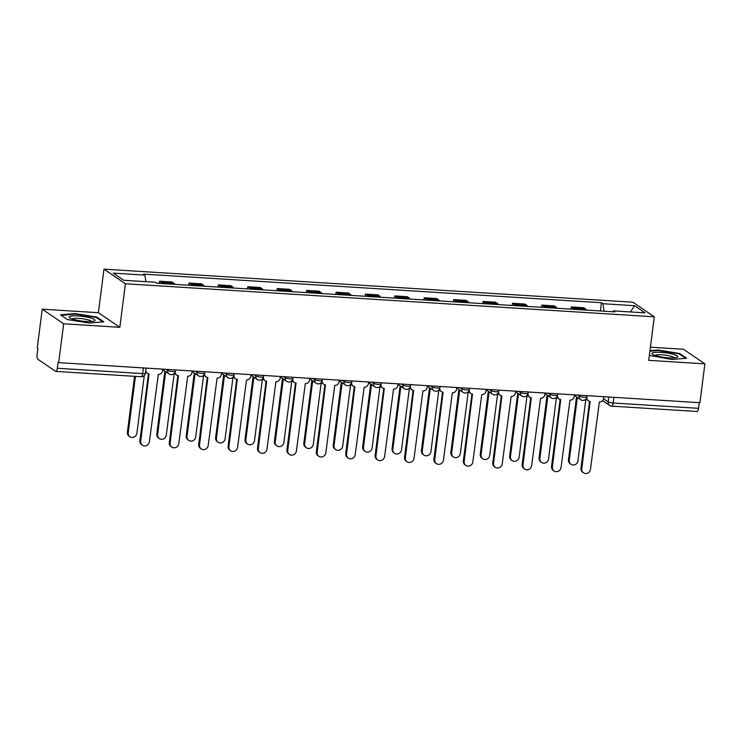 <?xml version="1.0" encoding="UTF-8"?>
<svg xmlns="http://www.w3.org/2000/svg" width="742" height="742" viewBox="0 0 742 742"><rect width="100%" height="100%" fill="white"/><g stroke="black" fill="none" stroke-linecap="round" stroke-linejoin="round"><path stroke-width="1.11" d="M42.229 309.182L63.664 323.79L58.683 362.634L699.919 402.711L704.9 363.858L648.731 360.352L654.305 316.815L632.87 302.207L103.973 269.161L98.398 312.697L42.229 309.182L37.248 348.026L37.879 348.452L37.1 354.509A4.007 1.326 -86.4 0 0 37.851 359.267L55.539 371.315A4.007 1.326 -86.4 0 0 55.789 371.408A4.007 1.326 -86.4 0 0 57.282 368.264L142.668 373.597A4.007 0.733 7.3 0 0 145.395 373.254L146.053 368.097M704.9 363.858L683.465 349.25L650.419 347.191M63.664 323.79L119.833 327.305L125.407 283.769L654.305 316.815M58.683 362.634L58.062 362.207L57.282 368.264M699.252 402.665L698.528 408.332A4.007 1.326 93.6 0 1 697.026 411.476L611.64 406.143A4.007 1.326 -86.4 0 0 613.142 402.999L698.528 408.332M586.458 310.1A9.21 3.051 -86.4 0 0 585.605 309.015L583.694 307.717L571.257 306.938L573.167 308.236A9.21 3.051 93.6 0 1 574.02 309.331M570.978 309.136L571.257 306.938M557.057 308.264A9.21 3.051 -86.4 0 0 556.203 307.179L554.293 305.88L541.855 305.101L543.756 306.4A9.21 3.051 93.6 0 1 544.609 307.485M541.567 307.299L541.855 305.101M527.645 306.427A9.21 3.051 -86.4 0 0 526.792 305.342L524.891 304.044L512.444 303.265L514.354 304.563A9.21 3.051 93.6 0 1 515.208 305.648M512.166 305.463L512.444 303.265M498.244 304.591A9.21 3.051 -86.4 0 0 497.39 303.497L495.48 302.198L483.042 301.428L484.953 302.727A9.21 3.051 93.6 0 1 485.806 303.812M482.764 303.626L483.042 301.428M468.842 302.755A9.21 3.051 -86.4 0 0 467.989 301.66L466.078 300.362L453.64 299.592L455.542 300.89A9.21 3.051 93.6 0 1 456.404 301.975M453.362 301.79L453.64 299.592M439.44 300.918A9.21 3.051 -86.4 0 0 438.578 299.824L436.676 298.525L424.238 297.746L426.14 299.045A9.21 3.051 93.6 0 1 426.993 300.139M423.951 299.953L424.238 297.746M410.029 299.082A9.21 3.051 -86.4 0 0 409.176 297.987L407.275 296.689L394.827 295.91L396.738 297.208A9.21 3.051 93.6 0 1 397.591 298.303M394.549 298.108L394.827 295.91M380.627 297.245A9.21 3.051 -86.4 0 0 379.774 296.151L377.863 294.852L365.426 294.073L367.336 295.372A9.21 3.051 93.6 0 1 368.19 296.466M365.147 296.271L365.426 294.073M351.226 295.409A9.21 3.051 -86.4 0 0 350.372 294.314L348.462 293.016L336.024 292.237L337.925 293.535A9.21 3.051 93.6 0 1 338.788 294.63M335.736 294.435L336.024 292.237M321.824 293.563A9.21 3.051 -86.4 0 0 320.961 292.478L319.06 291.179L306.622 290.4L308.524 291.699A9.21 3.051 93.6 0 1 309.377 292.793M306.335 292.598L306.622 290.4M292.413 291.727A9.21 3.051 -86.4 0 0 291.56 290.641L289.658 289.343L277.211 288.564L279.122 289.862A9.21 3.051 93.6 0 1 279.975 290.957M276.933 290.762L277.211 288.564M263.011 289.89A9.21 3.051 -86.4 0 0 262.158 288.805L260.247 287.506L247.809 286.727L249.72 288.026A9.21 3.051 93.6 0 1 250.573 289.111M247.531 288.926L247.809 286.727M233.609 288.054A9.21 3.051 -86.4 0 0 232.756 286.968L230.845 285.67L218.408 284.891L220.309 286.189A9.21 3.051 93.6 0 1 221.162 287.275M218.12 287.089L218.408 284.891M204.198 286.217A9.21 3.051 -86.4 0 0 203.345 285.123L201.444 283.824L188.997 283.054L190.907 284.353A9.21 3.051 93.6 0 1 191.761 285.438M188.718 285.253L188.997 283.054M174.797 284.381A9.21 3.051 -86.4 0 0 173.943 283.286L172.033 281.988L159.595 281.218L161.506 282.517A9.21 3.051 93.6 0 1 162.359 283.602M159.317 283.416L159.595 281.218M604.081 311.204L602.903 303.719L634.568 305.704L645.067 312.855L613.402 310.879L612.901 311.761M602.903 303.719L601.437 302.727L143.41 274.104L144.875 275.106L113.211 273.121L123.71 280.281L155.375 282.257L156.84 283.258L614.868 311.881L613.402 310.879M103.973 269.161L125.407 283.769M649.371 355.362L671.927 359.48L686.638 358.238L679.672 353.498L658.006 349.983L649.973 350.66M98.398 312.697L119.833 327.305M67.448 319.552L89.123 323.058L103.834 321.824L96.868 317.075L75.192 313.569L60.492 314.803L67.448 319.552M600.38 310.972L601.437 302.727M144.875 275.106L145.914 281.663M634.568 305.704L630.403 311.937M657.931 350.539L658.006 349.983M679.579 354.203L679.672 353.498M75.127 314.126L75.192 313.569M96.775 317.789L96.868 317.075M586.839 397.48A4.007 3.71 124.3 0 0 590.131 401.403L581.784 468.768A4.6 4.266 124.3 0 0 583.527 472.839A4.6 4.266 124.3 0 0 590.456 469.306L599.369 401.978A4.007 3.71 124.3 0 0 603.636 398.306L603.84 396.701M583.527 472.839L582.72 472.283A4.6 4.266 -55.7 0 1 580.977 468.211L589.547 401.311M588.378 400.801L587.562 400.253A4.007 3.71 -55.7 0 1 586.291 398.658M577.341 397.397L569.29 460.244A4.6 4.266 124.3 0 0 571.034 464.316A4.6 4.266 124.3 0 0 577.962 460.791L585.846 399.196M571.034 464.316L570.218 463.769A4.6 4.266 -55.7 0 1 568.474 459.688L576.525 396.849M557.437 395.644A4.007 3.71 124.3 0 0 560.729 399.558L552.382 466.922A4.6 4.266 124.3 0 0 554.126 471.003A4.6 4.266 124.3 0 0 561.054 467.469L569.958 400.142A4.007 3.71 124.3 0 0 574.234 396.469L574.438 394.865M554.126 471.003L553.309 470.447A4.6 4.266 -55.7 0 1 551.566 466.375L560.136 399.474M558.976 398.964L558.16 398.408A4.007 3.71 -55.7 0 1 556.89 396.822M528.035 393.807A4.007 3.71 124.3 0 0 531.318 397.721L522.98 465.086A4.6 4.266 124.3 0 0 524.724 469.167A4.6 4.266 124.3 0 0 531.652 465.633L540.556 398.306A4.007 3.71 124.3 0 0 544.832 394.633L545.036 393.028M524.724 469.167L523.908 468.61A4.6 4.266 -55.7 0 1 522.164 464.538L530.734 397.638M529.565 397.128L528.758 396.571A4.007 3.71 -55.7 0 1 527.479 394.985M673.495 354.398A13.013 2.365 7.3 0 0 657.913 352.246A13.013 2.365 7.3 0 0 652.598 354.305A13.013 2.365 7.3 0 0 656.336 355.845A13.013 2.365 7.3 0 0 677.047 357.44A13.013 2.365 7.3 0 0 673.495 354.398M674.404 357.913A9.85 1.79 7.3 0 0 671.185 356.355A9.85 1.79 7.3 0 0 661.372 354.787A9.85 1.79 7.3 0 0 655.028 355.427M649.899 351.216L658.173 350.521L679.171 353.925L685.627 358.321M90.691 317.984A13.013 2.365 7.3 0 0 75.109 315.832A13.013 2.365 7.3 0 0 69.794 317.891A13.013 2.365 7.3 0 0 73.532 319.422A13.013 2.365 7.3 0 0 94.234 321.026A13.013 2.365 7.3 0 0 90.691 317.984M91.6 321.499A9.85 1.79 7.3 0 0 88.381 319.941A9.85 1.79 7.3 0 0 78.569 318.374A9.85 1.79 7.3 0 0 72.224 319.014M61.206 315.294L75.359 314.107L96.358 317.502L102.823 321.907M547.939 395.56L539.888 458.408A4.6 4.266 124.3 0 0 541.623 462.479A4.6 4.266 124.3 0 0 548.551 458.946L556.444 397.36M541.623 462.479L540.816 461.932A4.6 4.266 -55.7 0 1 539.072 457.851L547.123 395.013M518.528 393.724L510.477 456.571A4.6 4.266 124.3 0 0 512.221 460.643A4.6 4.266 124.3 0 0 519.15 457.109L527.043 395.523M512.221 460.643L511.414 460.096A4.6 4.266 -55.7 0 1 509.671 456.015L517.721 393.167M498.624 391.971A4.007 3.71 124.3 0 0 501.917 395.885L493.569 463.249A4.6 4.266 124.3 0 0 495.313 467.33A4.6 4.266 124.3 0 0 502.241 463.796L511.155 396.46A4.007 3.71 124.3 0 0 515.421 392.796L515.625 391.192M495.313 467.33L494.506 466.774A4.6 4.266 -55.7 0 1 492.762 462.702L501.332 395.801M500.164 395.291L499.347 394.735A4.007 3.71 -55.7 0 1 498.077 393.149M469.222 390.134A4.007 3.71 124.3 0 0 472.515 394.048L464.167 461.413A4.6 4.266 124.3 0 0 465.911 465.484A4.6 4.266 124.3 0 0 472.839 461.96L481.753 394.623A4.007 3.71 124.3 0 0 486.019 390.96L486.223 389.355M465.911 465.484L465.104 464.937A4.6 4.266 -55.7 0 1 463.36 460.856L471.931 393.965M470.762 393.455L469.946 392.898A4.007 3.71 -55.7 0 1 468.675 391.312M439.82 388.298A4.007 3.71 124.3 0 0 443.113 392.212L434.766 459.576A4.6 4.266 124.3 0 0 436.509 463.648A4.6 4.266 124.3 0 0 443.438 460.114L452.342 392.787A4.007 3.71 124.3 0 0 456.618 389.123L456.822 387.519M436.509 463.648L435.693 463.101A4.6 4.266 -55.7 0 1 433.949 459.02L442.52 392.128M441.351 391.618L440.544 391.062A4.007 3.71 -55.7 0 1 439.273 389.476M489.126 391.887L481.076 454.735A4.6 4.266 124.3 0 0 482.819 458.806A4.6 4.266 124.3 0 0 489.748 455.273L497.632 393.687M482.819 458.806L482.003 458.25A4.6 4.266 -55.7 0 1 480.259 454.178L488.31 391.331M459.725 390.051L451.674 452.898A4.6 4.266 124.3 0 0 453.418 456.97A4.6 4.266 124.3 0 0 460.346 453.436L468.23 391.85M453.418 456.97L452.601 456.413A4.6 4.266 -55.7 0 1 450.858 452.342L458.908 389.494M430.314 388.214L422.263 451.062A4.6 4.266 124.3 0 0 424.007 455.134A4.6 4.266 124.3 0 0 430.935 451.6L438.828 390.014M424.007 455.134L423.2 454.577A4.6 4.266 -55.7 0 1 421.456 450.505L429.507 387.658M410.409 386.461A4.007 3.71 124.3 0 0 413.702 390.375L405.364 457.74A4.6 4.266 124.3 0 0 407.108 461.812A4.6 4.266 124.3 0 0 414.027 458.278L422.94 390.951A4.007 3.71 124.3 0 0 427.216 387.287L427.42 385.682M407.108 461.812L406.291 461.264A4.6 4.266 -55.7 0 1 404.548 457.183L413.118 390.292M411.949 389.782L411.142 389.225A4.007 3.71 -55.7 0 1 409.862 387.63M400.912 386.378L392.861 449.225A4.6 4.266 124.3 0 0 394.605 453.297A4.6 4.266 124.3 0 0 401.533 449.763L409.426 388.177M394.605 453.297L393.789 452.741A4.6 4.266 -55.7 0 1 392.054 448.669L400.105 385.821M381.008 384.625A4.007 3.71 124.3 0 0 384.3 388.539L375.953 455.903A4.6 4.266 124.3 0 0 377.697 459.975A4.6 4.266 124.3 0 0 384.625 456.441L393.538 389.114A4.007 3.71 124.3 0 0 397.805 385.45L398.009 383.846M377.697 459.975L376.89 459.419A4.6 4.266 -55.7 0 1 375.146 455.347L383.716 388.456M382.547 387.945L381.731 387.389A4.007 3.71 -55.7 0 1 380.46 385.794M371.51 384.542L363.459 447.38A4.6 4.266 124.3 0 0 365.203 451.461A4.6 4.266 124.3 0 0 372.132 447.927L380.015 386.341M365.203 451.461L364.387 450.904A4.6 4.266 -55.7 0 1 362.643 446.832L370.694 383.985M351.606 382.779A4.007 3.71 124.3 0 0 354.899 386.703L346.551 454.067A4.6 4.266 124.3 0 0 348.295 458.139A4.6 4.266 124.3 0 0 355.223 454.605L364.137 387.278A4.007 3.71 124.3 0 0 368.403 383.605L368.607 382M348.295 458.139L347.479 457.582A4.6 4.266 -55.7 0 1 345.744 453.51L354.305 386.61M353.146 386.1L352.329 385.552A4.007 3.71 -55.7 0 1 351.059 383.957M342.108 382.705L334.058 445.543A4.6 4.266 124.3 0 0 335.801 449.624A4.6 4.266 124.3 0 0 342.721 446.09L350.614 384.504M335.801 449.624L334.985 449.068A4.6 4.266 -55.7 0 1 333.241 444.996L341.292 382.149M322.204 380.943A4.007 3.71 124.3 0 0 325.497 384.866L317.149 452.23A4.6 4.266 124.3 0 0 318.893 456.302A4.6 4.266 124.3 0 0 325.821 452.768L334.725 385.441A4.007 3.71 124.3 0 0 339.001 381.768L339.205 380.164M318.893 456.302L318.077 455.746A4.6 4.266 -55.7 0 1 316.333 451.674L324.903 384.773M323.735 384.263L322.928 383.716A4.007 3.71 -55.7 0 1 321.657 382.121M312.697 380.859L304.647 443.707A4.6 4.266 124.3 0 0 306.39 447.788A4.6 4.266 124.3 0 0 313.319 444.254L321.212 382.668M306.39 447.788L305.583 447.231A4.6 4.266 -55.7 0 1 303.84 443.159L311.89 380.312M292.793 379.106A4.007 3.71 124.3 0 0 296.086 383.03L287.748 450.394A4.6 4.266 124.3 0 0 289.482 454.466A4.6 4.266 124.3 0 0 296.41 450.932L305.324 383.605A4.007 3.71 124.3 0 0 309.59 379.932L309.804 378.327M289.482 454.466L288.675 453.909A4.6 4.266 -55.7 0 1 286.931 449.837L295.502 382.937M294.333 382.427L293.526 381.88A4.007 3.71 -55.7 0 1 292.246 380.284M283.296 379.023L275.245 441.87A4.6 4.266 124.3 0 0 276.989 445.942A4.6 4.266 124.3 0 0 283.917 442.418L291.81 380.822M276.989 445.942L276.172 445.395A4.6 4.266 -55.7 0 1 274.429 441.314L282.479 378.476M263.391 377.27A4.007 3.71 124.3 0 0 266.684 381.184L258.337 448.548A4.6 4.266 124.3 0 0 260.08 452.629A4.6 4.266 124.3 0 0 267.009 449.095L275.922 381.768A4.007 3.71 124.3 0 0 280.188 378.095L280.393 376.491M260.08 452.629L259.273 452.073A4.6 4.266 -55.7 0 1 257.53 448.001L266.1 381.1M264.931 380.59L264.115 380.034A4.007 3.71 -55.7 0 1 262.844 378.448M253.894 377.186L245.843 440.034A4.6 4.266 124.3 0 0 247.587 444.106A4.6 4.266 124.3 0 0 254.515 440.572L262.399 378.986M247.587 444.106L246.771 443.558A4.6 4.266 -55.7 0 1 245.027 439.477L253.078 376.639M233.99 375.433A4.007 3.71 124.3 0 0 237.282 379.347L228.935 446.712A4.6 4.266 124.3 0 0 230.679 450.793A4.6 4.266 124.3 0 0 237.607 447.259L246.52 379.932A4.007 3.71 124.3 0 0 250.787 376.259L250.991 374.654M230.679 450.793L229.862 450.236A4.6 4.266 -55.7 0 1 228.119 446.165L236.689 379.264M235.529 378.754L234.713 378.197A4.007 3.71 -55.7 0 1 233.442 376.611M224.492 375.35L216.441 438.197A4.6 4.266 124.3 0 0 218.176 442.269A4.6 4.266 124.3 0 0 225.104 438.735L232.997 377.149M218.176 442.269L217.369 441.722A4.6 4.266 -55.7 0 1 215.625 437.641L223.676 374.793M204.588 373.597A4.007 3.71 124.3 0 0 207.871 377.511L199.533 444.875A4.6 4.266 124.3 0 0 201.277 448.956A4.6 4.266 124.3 0 0 208.205 445.423L217.109 378.086A4.007 3.71 124.3 0 0 221.385 374.422L221.589 372.818M201.277 448.956L200.461 448.4A4.6 4.266 -55.7 0 1 198.717 444.328L207.287 377.428M206.118 376.917L205.311 376.361A4.007 3.71 -55.7 0 1 204.031 374.775M195.081 373.514L187.03 436.361A4.6 4.266 124.3 0 0 188.774 440.433A4.6 4.266 124.3 0 0 195.702 436.899L203.596 375.313M188.774 440.433L187.967 439.876A4.6 4.266 -55.7 0 1 186.223 435.804L194.274 372.957M175.177 371.761A4.007 3.71 124.3 0 0 178.47 375.675L170.122 443.039A4.6 4.266 124.3 0 0 171.866 447.111A4.6 4.266 124.3 0 0 178.794 443.586L187.707 376.25A4.007 3.71 124.3 0 0 191.974 372.586L192.178 370.981M171.866 447.111L171.059 446.563A4.6 4.266 -55.7 0 1 169.315 442.482L177.885 375.591M176.717 375.081L175.9 374.524A4.007 3.71 -55.7 0 1 174.63 372.938M165.679 371.677L157.629 434.524A4.6 4.266 124.3 0 0 159.372 438.596A4.6 4.266 124.3 0 0 166.301 435.062L174.185 373.476M159.372 438.596L158.556 438.04A4.6 4.266 -55.7 0 1 156.812 433.968L164.863 371.121M145.766 370.323A4.007 3.71 124.3 0 0 149.068 373.838L140.72 441.202A4.6 4.266 124.3 0 0 142.464 445.274A4.6 4.266 124.3 0 0 149.392 441.74L158.306 374.413A4.007 3.71 124.3 0 0 162.572 370.75L162.776 369.145M142.464 445.274L141.657 444.727A4.6 4.266 -55.7 0 1 139.913 440.646L148.483 373.755M147.315 373.245L146.499 372.688A4.007 3.71 -55.7 0 1 145.58 371.761M135.434 376.38L128.227 432.688A4.6 4.266 124.3 0 0 129.971 436.76A4.6 4.266 124.3 0 0 136.899 433.226L144.282 375.545M129.971 436.76L129.154 436.203A4.6 4.266 -55.7 0 1 127.411 432.132L134.562 376.333M165.93 369.34L167.553 370.443A4.007 0.733 7.3 0 0 172.571 371.529A4.007 0.733 7.3 0 0 175.297 371.185L175.455 369.933M195.341 371.176L196.955 372.28A4.007 0.733 7.3 0 0 201.982 373.365A4.007 0.733 7.3 0 0 204.699 373.022L204.857 371.77M224.743 373.013L226.366 374.116A4.007 0.733 7.3 0 0 231.383 375.211A4.007 0.733 7.3 0 0 234.101 374.868L234.268 373.606M254.144 374.849L255.767 375.953A4.007 0.733 7.3 0 0 260.785 377.047A4.007 0.733 7.3 0 0 263.512 376.704L263.67 375.443M283.546 376.686L285.169 377.799A4.007 0.733 7.3 0 0 290.187 378.884A4.007 0.733 7.3 0 0 292.914 378.541L293.071 377.288M312.957 378.522L314.58 379.635A4.007 0.733 7.3 0 0 319.598 380.72A4.007 0.733 7.3 0 0 322.316 380.377L322.473 379.125M342.359 380.368L343.982 381.471A4.007 0.733 7.3 0 0 349 382.557A4.007 0.733 7.3 0 0 351.717 382.213L351.884 380.961M371.761 382.204L373.384 383.308A4.007 0.733 7.3 0 0 378.401 384.393A4.007 0.733 7.3 0 0 381.128 384.05L381.286 382.798M401.172 384.041L402.785 385.144A4.007 0.733 7.3 0 0 407.812 386.23A4.007 0.733 7.3 0 0 410.53 385.886L410.688 384.634M430.573 385.877L432.196 386.981A4.007 0.733 7.3 0 0 437.214 388.066A4.007 0.733 7.3 0 0 439.932 387.723L440.089 386.471M459.975 387.714L461.598 388.817A4.007 0.733 7.3 0 0 466.616 389.902A4.007 0.733 7.3 0 0 469.334 389.559L469.5 388.307M489.377 389.55L491 390.654A4.007 0.733 7.3 0 0 496.018 391.739A4.007 0.733 7.3 0 0 498.745 391.396L498.902 390.144M518.788 391.386L520.402 392.49A4.007 0.733 7.3 0 0 525.429 393.585A4.007 0.733 7.3 0 0 528.146 393.241L528.304 391.98M548.19 393.223L549.813 394.327A4.007 0.733 7.3 0 0 554.831 395.421A4.007 0.733 7.3 0 0 557.548 395.078L557.715 393.817M577.591 395.059L579.214 396.172A4.007 0.733 7.3 0 0 584.232 397.258A4.007 0.733 7.3 0 0 586.959 396.914L587.117 395.662M603.543 398.788L608.115 401.914A4.007 0.733 7.3 0 0 613.142 402.999L613.866 397.332M608.746 397.007L608.115 401.914A4.007 3.71 -55.7 0 0 609.636 405.457A4.007 4.007 0 0 0 611.64 406.143A4.007 1.326 -86.4 0 1 611.389 406.05A4.007 3.71 -55.7 0 1 609.636 405.457L602.56 400.634M167.683 369.451L167.553 370.443A4.007 3.71 124.3 0 0 169.074 373.987A4.007 4.007 0 0 0 175.297 371.185M197.084 371.288L196.955 372.28A4.007 3.71 124.3 0 0 198.476 375.823A4.007 4.007 0 0 0 204.699 373.022M226.486 373.124L226.366 374.116A4.007 3.71 124.3 0 0 227.877 377.659A4.007 4.007 0 0 0 234.101 374.868M255.897 374.96L255.767 375.953A4.007 3.71 124.3 0 0 257.279 379.496A4.007 4.007 0 0 0 263.512 376.704M285.299 376.797L285.169 377.799A4.007 3.71 124.3 0 0 286.69 381.342A4.007 4.007 0 0 0 292.914 378.541M314.701 378.633L314.58 379.635A4.007 3.71 124.3 0 0 316.092 383.178A4.007 4.007 0 0 0 322.316 380.377M344.112 380.47L343.982 381.471A4.007 3.71 124.3 0 0 345.494 385.015A4.007 4.007 0 0 0 351.717 382.213M373.514 382.306L373.384 383.308A4.007 3.71 124.3 0 0 374.895 386.851A4.007 4.007 0 0 0 381.128 384.05M402.915 384.152L402.785 385.144A4.007 3.71 124.3 0 0 404.307 388.687A4.007 4.007 0 0 0 410.53 385.886M432.317 385.988L432.196 386.981A4.007 3.71 124.3 0 0 433.708 390.524A4.007 4.007 0 0 0 439.932 387.723M461.728 387.825L461.598 388.817A4.007 3.71 124.3 0 0 463.11 392.36A4.007 4.007 0 0 0 469.334 389.559M491.13 389.661L491 390.654A4.007 3.71 124.3 0 0 492.521 394.197A4.007 4.007 0 0 0 498.745 391.396M520.532 391.498L520.402 392.49A4.007 3.71 124.3 0 0 521.923 396.033A4.007 4.007 0 0 0 528.146 393.241M549.933 393.334L549.813 394.327A4.007 3.71 124.3 0 0 551.325 397.87A4.007 4.007 0 0 0 557.548 395.078M579.344 395.171L579.214 396.172A4.007 3.71 124.3 0 0 580.726 399.715A4.007 4.007 0 0 0 586.959 396.914M190.907 284.353L203.345 285.123M220.309 286.189L232.756 286.968M249.72 288.026L262.158 288.805M279.122 289.862L291.56 290.641M308.524 291.699L320.961 292.478M337.925 293.535L350.372 294.314M367.336 295.372L379.774 296.151M396.738 297.208L409.176 297.987M426.14 299.045L438.578 299.824M455.542 300.89L467.989 301.66M484.953 302.727L497.39 303.497M514.354 304.563L526.792 305.342M543.756 306.4L556.203 307.179M573.167 308.236L585.605 309.015M161.506 282.517L173.943 283.286M143.391 367.93L142.668 373.597A4.007 1.326 -86.4 0 1 141.175 376.741A4.007 4.007 0 0 0 145.395 373.254M140.924 376.648A4.007 1.326 -86.4 0 0 141.175 376.741L55.789 371.408M581.784 468.768L580.977 468.211M568.474 459.688L569.29 460.244M552.382 466.922L551.566 466.375M522.98 465.086L522.164 464.538M539.072 457.851L539.888 458.408M509.671 456.015L510.477 456.571M493.569 463.249L492.762 462.702M464.167 461.413L463.36 460.856M434.766 459.576L433.949 459.02M480.259 454.178L481.076 454.735M450.858 452.342L451.674 452.898M421.456 450.505L422.263 451.062M405.364 457.74L404.548 457.183M392.054 448.669L392.861 449.225M375.953 455.903L375.146 455.347M362.643 446.832L363.459 447.38M346.551 454.067L345.744 453.51M333.241 444.996L334.058 445.543M317.149 452.23L316.333 451.674M303.84 443.159L304.647 443.707M287.748 450.394L286.931 449.837M274.429 441.314L275.245 441.87M258.337 448.548L257.53 448.001M245.027 439.477L245.843 440.034M228.935 446.712L228.119 446.165M215.625 437.641L216.441 438.197M199.533 444.875L198.717 444.328M186.223 435.804L187.03 436.361M170.122 443.039L169.315 442.482M156.812 433.968L157.629 434.524M140.72 441.202L139.913 440.646M127.411 432.132L128.227 432.688M574.373 395.375L580.726 399.715M544.971 393.538L551.325 397.87M515.56 391.702L521.923 396.033M486.158 389.865L492.521 394.197M456.757 388.029L463.11 392.36M427.355 386.192L433.708 390.524M397.944 384.356L404.307 388.687M368.542 382.52L374.895 386.851M339.14 380.683L345.494 385.015M309.739 378.837L316.092 383.178M280.328 377.001L286.69 381.342M250.926 375.164L257.279 379.496M221.524 373.328L227.877 377.659M192.113 371.492L198.476 375.823M162.711 369.655L169.074 373.987"/></g></svg>
